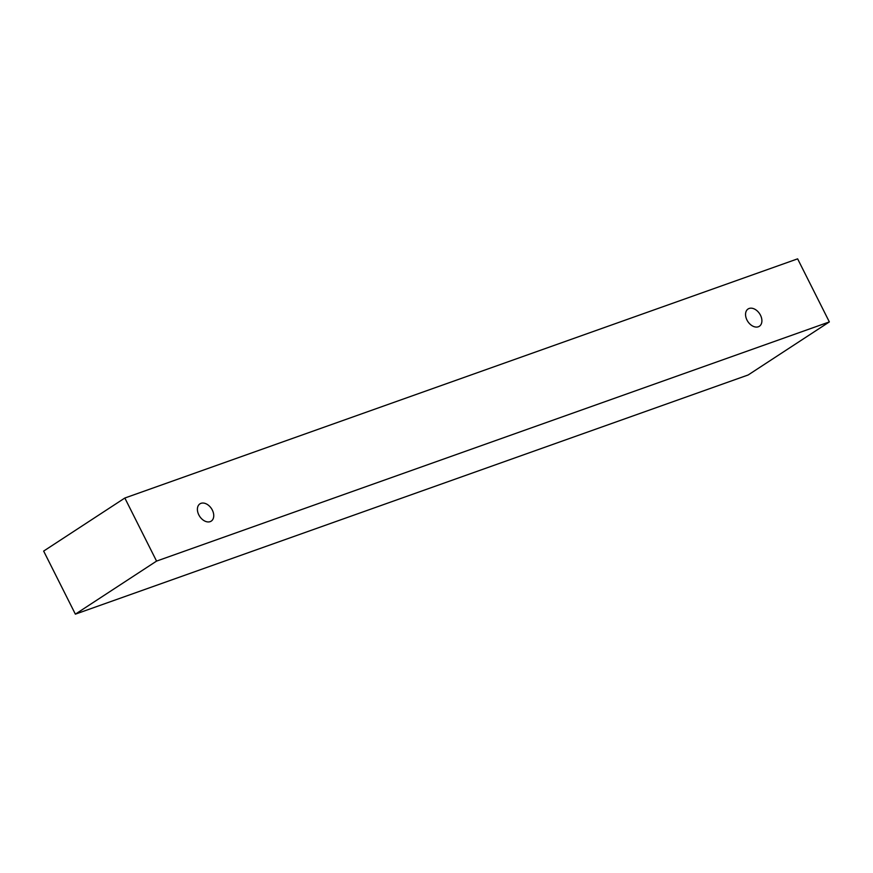 <?xml version="1.0" encoding="UTF-8"?>
<svg xmlns="http://www.w3.org/2000/svg" width="873" height="873" viewBox="0 0 873 873"><rect width="100%" height="100%" fill="white"/><g stroke="black" fill="none" stroke-linecap="round" stroke-linejoin="round"><path stroke-width="1.31" d="M749.121 308.475A10.323 7.071 -123.2 0 1 760.481 315.218A10.323 7.071 -123.2 0 1 759.368 326.262A10.323 7.071 -123.2 0 1 747.812 321.493A10.323 7.071 -123.2 0 1 748.074 308.987A10.323 7.071 -123.2 0 1 749.121 308.475M212.335 510.094A10.323 7.071 -123.2 0 1 211.222 521.126A10.323 7.071 -123.2 0 1 199.666 516.358A10.323 7.071 -123.2 0 1 199.928 503.852A10.323 7.071 -123.2 0 1 200.976 503.339A10.323 7.071 -123.2 0 1 212.335 510.094M829.35 321.919L156.562 561.099L124.839 498.025L797.627 258.844L829.35 321.919L748.161 374.975L75.373 614.155L43.65 551.081L124.839 498.025M75.373 614.155L156.562 561.099"/></g></svg>
